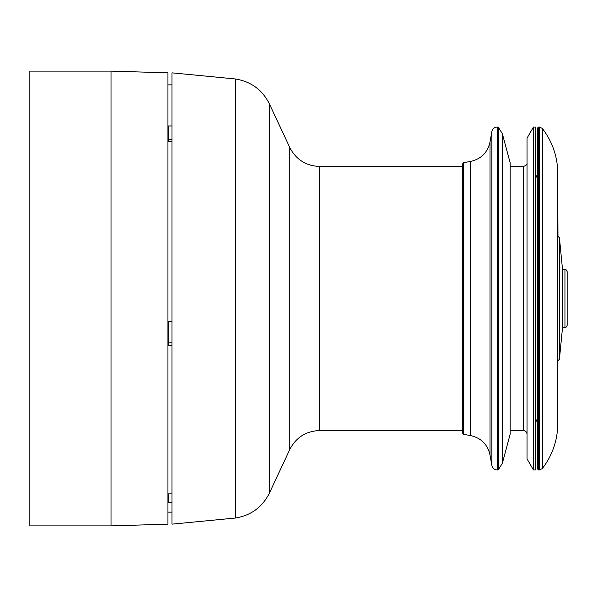 <?xml version="1.0" encoding="UTF-8"?>
<svg xmlns="http://www.w3.org/2000/svg" width="597" height="597" viewBox="0 0 597 597"><rect width="100%" height="100%" fill="white"/><g stroke="black" fill="none" stroke-linecap="round" stroke-linejoin="round"><path stroke-width="0.9" d="M567.15 322.343L567.15 311.85M172.003 241.315L172.003 524.151L235.3 518.039L235.3 78.961L172.003 72.849L172.003 241.315M172.003 502.562L168.302 502.562L168.302 493.876L172.003 493.876M172.003 345.767L168.302 345.767L168.302 321.343L172.003 321.343M172.003 141.705L168.302 141.705L168.302 125.967L172.003 125.967M533.442 127.042L533.442 469.958L535.278 469.958L535.278 127.042L533.442 127.042L527.024 138.161L527.024 458.839L533.442 469.958M502.368 463.265L502.368 133.735L510.151 162.802L510.151 434.198L502.368 463.265L498.45 469.526L498.45 127.474L497.674 127.042L497.674 469.958L498.45 469.526M567.15 276.224L567.15 271.62C566.217 269.59 565.486 268.859 564.949 269.419L564.949 327.581C565.493 328.141 566.225 327.402 567.15 325.38L567.15 276.224M535.278 417.818L537.628 423.198L537.628 469.041L537.628 127.959L538.546 127.042L538.546 469.958L537.628 469.041M557.799 206.726L557.799 208.487M557.799 236.151L559.628 237.987L559.628 359.013L557.799 360.849L557.799 365.842M557.799 423.474L557.799 173.526M562.381 268.053L562.381 328.947L562.381 268.06L559.628 239.822M168.302 141.705L168.302 139.564L172.003 139.564M111.012 71.11L29.85 71.11L29.85 525.89L111.012 525.89L167.936 524.159L167.936 72.841L111.012 71.11L111.012 525.89M462.474 166.466L319.626 166.466L319.626 430.534L462.474 430.534M319.626 166.466C305.97 165.906 295.993 159.556 289.709 147.407L269.471 103.997L269.471 493.003C262.344 507.174 250.956 515.517 235.3 518.039M289.709 147.407L289.709 449.593L269.471 493.003M510.151 166.466L523.36 166.466L523.36 430.534C525.584 430.75 526.808 431.974 527.024 434.198M497.674 127.042L497.264 127.042L497.264 469.958L497.674 469.958M463.69 429.93L463.69 434.362L462.474 432.915L462.474 164.085L463.69 162.638L463.69 429.93M463.69 162.638L470.66 161.406L470.66 435.594L463.69 434.362M470.66 161.406C481.152 159.011 487.6 152.563 489.995 142.071L489.995 454.929C487.6 444.437 481.152 437.989 470.66 435.594M489.995 142.071L491.846 131.586L491.846 465.414L489.995 454.929M557.799 197.338L557.971 236.158M542.36 468.541L542.36 128.459C552.501 141.773 557.65 156.795 557.799 173.526L557.799 423.713C557.598 440.362 552.449 455.302 542.36 468.541L539.457 469.958L539.457 127.042L542.36 128.459M172.003 342.872L168.302 342.872M269.471 103.997C262.344 89.826 250.956 81.483 235.3 78.961M319.626 430.534C305.962 431.094 295.993 437.444 289.709 449.593M167.936 512.136L172.003 512.136M167.936 84.864L172.003 84.864M510.151 430.534L523.36 430.534M523.36 166.466C526.144 165.585 527.367 164.369 527.024 162.802M502.368 133.735L498.45 127.474M497.264 469.958C494.361 469.749 492.555 468.235 491.846 465.414M497.264 127.042C494.361 127.251 492.555 128.765 491.846 131.586M562.381 327.581L564.949 327.581M562.381 269.419L564.949 269.419M557.799 195.92L557.829 196.368M539.457 127.042L538.546 127.042M539.457 469.958L538.546 469.958M535.278 179.182L537.628 173.802M559.628 357.178L562.381 328.94"/></g></svg>
